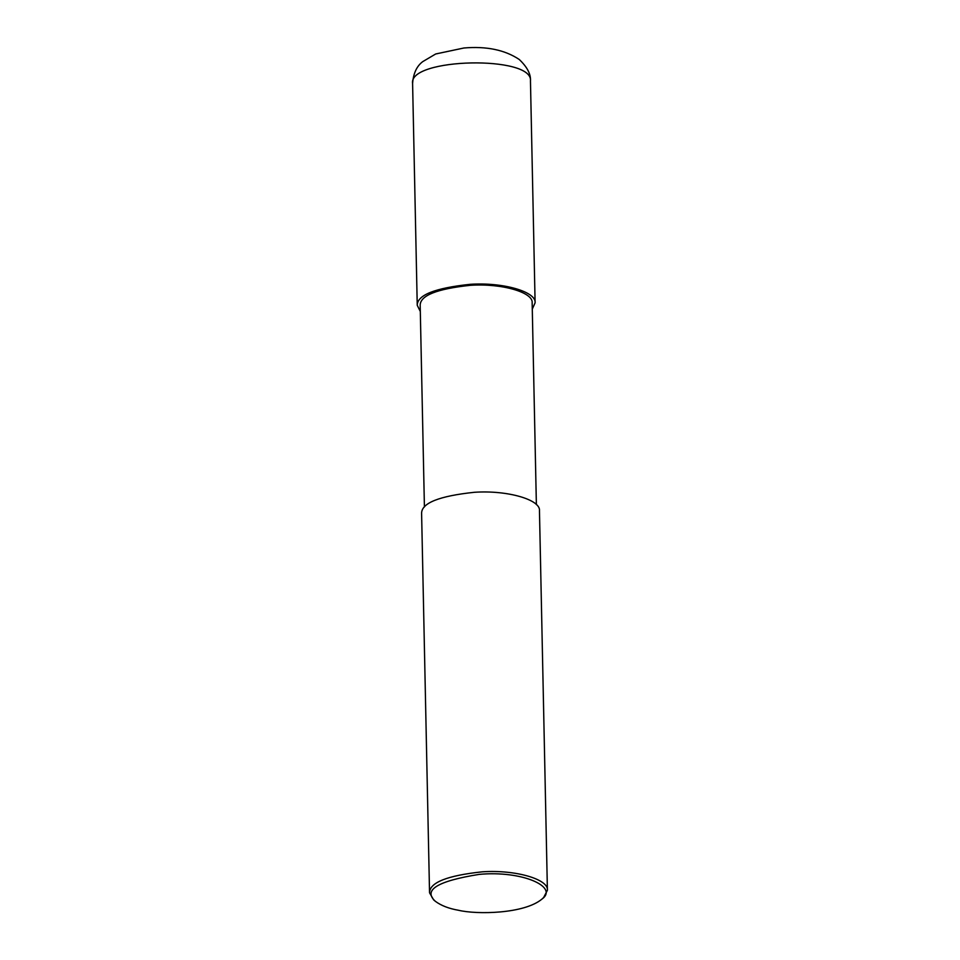 <?xml version="1.0" encoding="UTF-8"?>
<svg xmlns="http://www.w3.org/2000/svg" width="960" height="960" viewBox="0 0 960 960"><rect width="100%" height="100%" fill="white"/><g stroke="black" fill="none" stroke-linecap="round" stroke-linejoin="round"><path stroke-width="1.44" d="M424.416 506.964L420.18 305.232C420.252 295.488 436.98 288.852 470.364 285.312C502.08 283.14 533.496 292.5 532.152 302.88L536.376 504.612M420.312 311.46L417.24 305.292C417.312 295.044 434.916 288.06 470.064 284.328C503.448 282.048 536.52 291.9 535.104 302.82L532.284 309.108M435.384 901.332L433.632 899.868L429.54 892.776L421.596 513.252C421.668 503.004 439.272 496.008 474.42 492.288C507.804 489.996 540.876 499.86 539.46 510.78L547.404 890.304L543.612 897.564L541.932 899.112C524.04 914.04 476.58 914.628 458.52 910.272C448.896 908.604 441.192 905.628 435.384 901.332C422.82 890.064 437.436 881.076 479.232 874.38C521.868 870.336 559.068 886.896 541.932 899.112M429.54 892.776C429.612 882.528 447.228 875.544 482.364 871.812C515.748 869.532 548.82 879.384 547.404 890.304M530.46 81C530.964 74.208 527.22 67.032 519.24 59.472C504.84 49.884 486.384 46.068 463.896 48L435.696 53.976L422.736 61.632C416.748 66.096 413.364 73.368 412.596 83.46L412.596 83.46C408.432 57.828 533.544 55.2 530.46 81L535.104 302.82M412.596 83.472L417.24 305.292"/></g></svg>
